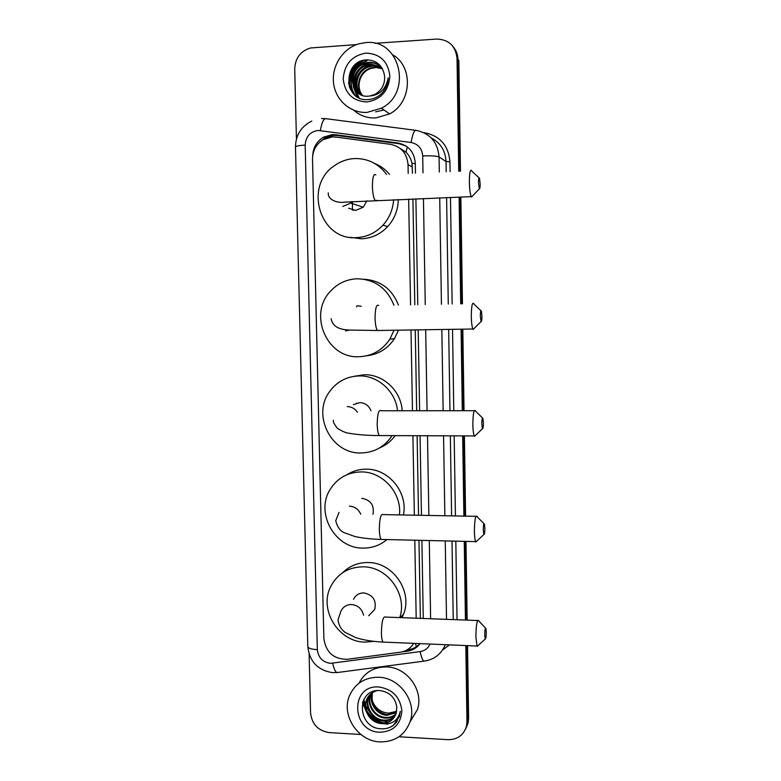 <?xml version="1.0" encoding="UTF-8"?>
<svg xmlns="http://www.w3.org/2000/svg" width="781" height="781" viewBox="0 0 781 781"><rect width="100%" height="100%" fill="white"/><g stroke="black" fill="none" stroke-linecap="round" stroke-linejoin="round"><path stroke-width="1.17" d="M408.199 173.48L408.043 164.654C407.018 153.359 401.18 146.584 390.52 144.329L335.713 137.056L332.189 136.919L323.139 139.662C316.168 144.163 312.634 150.645 312.517 159.119L323.871 638.633C325.921 652.418 333.741 659.301 347.34 659.291L400.175 652.223C406.061 651.315 410.581 648.367 413.735 643.368M412.475 173.284L412.017 163.541C411.118 159.002 409.117 155.234 406.003 152.217L400.262 148.497M420.363 618.367L418.977 540.306M418.538 515.265L417.122 435.72M416.683 410.747L415.248 329.904M414.799 304.766L412.924 198.95M416.195 618.21L414.799 540.208M414.35 515.187L412.915 435.7M412.466 410.747L411.011 329.972M410.562 304.854L408.658 199.116M465.818 645.565L466.96 721.742L467.79 720.023L467.321 724.436L465.642 728.878L467.321 724.436L467.79 720.023L466.677 645.604L467.79 720.023L468.61 718.315L468.141 722.708L466.472 727.131M460.478 171.156L458.828 60.537L457.939 59.483L459.599 171.195L457.939 59.483C457.803 54.455 456.143 50.101 452.97 46.44M459.989 197.076L461.581 303.819L459.989 197.076M461.961 329.172L463.172 410.708L461.961 329.172M463.553 435.896L464.744 516.124L463.553 435.896M465.125 541.37L466.296 620.085L465.125 541.37M460.858 197.037L462.45 303.799M462.821 329.162L464.031 410.708M464.412 435.905L465.603 516.134M465.974 541.389L467.145 620.124M467.526 645.633L468.61 718.315M415.453 173.157L415.277 163.083C414.262 151.924 408.483 145.227 397.939 142.991L335.625 134.762L332.14 134.615L323.51 137.163C316.774 141.322 313.181 147.453 312.722 155.546M319.81 142.103L325.013 137.905L333.614 135.377L337.08 135.513L399.13 143.714L406.159 146.076M383.276 722.913C376.608 721.205 371.239 717.505 367.158 711.794M365.567 709.197L362.833 701.67M349.283 86.593L349.244 85.617M349.253 84.182C349.956 73.707 354.701 65.76 363.497 60.322M374.987 43.326L436.696 39.07C448.841 39.489 455.616 45.933 457.031 58.409L458.72 171.234M296.438 138.979L294.72 68.992C295.238 58.087 300.49 51.087 310.487 47.983L356.536 44.605M360.851 734.491L329.299 732.607C318.179 730.831 311.941 724.29 310.574 712.985L309.12 654.195M466.96 721.742L466.491 726.174C463.748 735.126 457.588 739.627 448.021 739.675L398.954 736.756M459.111 197.105L460.702 303.838M461.083 329.191L462.303 410.708M462.684 435.896L463.885 516.104M464.265 541.35L465.437 620.055M382.817 720.765C375.075 718.188 369.433 713.18 365.889 705.741M365.44 704.667L364.405 701.533M364.18 700.586L363.917 699.259M350.884 90.157L351.089 80.716M352.143 76.723L353.207 74.078M357.639 67.205L358.264 66.512M361.515 63.544L367.9 59.854M423.263 618.474L421.896 540.374M421.457 515.323L420.061 435.73M419.622 410.747L418.196 329.855M417.757 304.707L415.902 198.833M401.717 651.95L407.37 651.198C412.661 650.397 416.878 647.879 420.012 643.632M419.924 643.632C416.878 647.019 413.061 649.04 408.492 649.704L407.077 649.89M367.138 112.396C350.562 113.401 335.508 100.212 333.555 83.118C331.437 66.053 342.849 48.305 359.065 43.765L365.723 42.604C400.048 38.415 412.964 92.627 381.421 108.198L367.138 112.396M392.882 54.895C413.715 66.981 411.636 102.799 389.621 113.889L375.729 117.941C367.304 118.282 359.934 115.686 353.608 110.16M381.265 93.827C385.589 89.415 387.913 84.094 388.225 77.885C385.921 89.073 379.761 95.116 369.745 96.014L374.597 94.521C381.548 90.655 384.896 84.66 384.633 76.548C383.139 66.18 377.389 60.615 367.373 59.854C342.185 59.844 343.396 101.686 367.539 99.597C372.693 99.402 377.272 97.479 381.265 93.827M365.938 53.108C380.083 53.723 388.059 61.387 389.865 76.099C388.616 90.977 380.972 99.597 366.933 101.96C352.885 101.227 344.977 93.583 343.201 79.027C344.343 64.267 351.919 55.627 365.938 53.108M380.259 66.307C376.911 63.73 373.25 62.539 369.286 62.724L364.942 63.534C351.704 67.283 348.57 86.828 359.143 93.769M382.153 68.25C378.512 64.13 374.05 62.148 368.769 62.304L364.415 63.115C345.905 68.357 350.288 98.338 368.447 96.161L369.745 96.014M381.196 67.186L371.317 64.393L367.002 65.194C354.398 68.767 350.835 86.994 360.236 94.423M380.962 66.961L370.809 63.983L366.484 64.774C353.725 68.396 350.259 86.955 359.963 94.267M382.055 68.132L373.328 66.034L369.032 66.824C357.054 70.231 353.119 87.169 361.388 94.979M381.85 67.888L372.83 65.624L368.534 66.414C356.39 69.87 352.543 87.13 361.095 94.852M382.465 68.796L374.812 67.254L370.545 68.035C359.026 71.325 354.847 87.287 362.277 95.331M375.31 67.654L371.043 68.435C359.68 71.696 355.423 87.326 362.579 95.438M370.711 64.432C360.851 68.298 355.687 75.484 355.228 85.998M355.306 87.657L355.687 90.293M355.794 90.752L358.86 97.703M368.759 62.783C358.752 66.688 353.539 73.98 353.119 84.641M353.207 86.281L357.054 96.678M366.728 61.123C352.641 65.038 346.608 83.879 354.652 94.843M360.08 61.474C350.376 68.23 347.028 77.251 350.054 88.556M371.014 64.618C360.783 68.65 355.619 76.138 355.511 87.072M355.628 88.458L355.999 90.713M356.097 91.104L359.075 97.801M369.013 62.988C358.674 67.068 353.481 74.644 353.412 85.715M353.529 87.082L357.298 96.834M354.447 71.364C350.083 79.701 350.269 87.628 355.013 95.165M362.394 60.615C350.63 67.566 346.793 77.417 350.894 90.186M379.966 741.901C358.001 741.296 340.916 715.289 349.498 695.695C355.072 683.414 364.786 677.264 378.648 677.254C399.599 677.566 416.986 701.543 410.318 721.107C405.144 735.038 395.02 741.97 379.966 741.901M359.016 683.16C364.766 672.295 373.972 666.886 386.634 666.945C407.038 667.208 423.946 690.492 417.454 709.538L410.142 721.683M393.585 725.227L399.384 716.567L400.311 711.266C398.066 720.648 392.101 724.768 382.417 723.606C389.163 723.138 393.722 719.779 396.104 713.541L396.797 707.254C395.371 697.736 389.826 692.181 380.171 690.58C355.872 688.295 357.024 727.56 380.327 728.722C385.297 729.21 389.719 728.048 393.585 725.227M378.844 686.987C392.492 689.125 400.175 697.091 401.903 710.886C400.692 724.495 393.312 731.612 379.761 732.236C351.03 731.641 349.966 684.507 378.844 686.987M369.96 694.651L368.935 696.808C364.717 706.912 373.054 719.496 383.52 720.102C388.216 720.424 392.14 718.891 395.303 715.503M369.677 694.944L368.447 697.453C364.219 707.576 372.566 720.18 383.051 720.795C387.923 721.107 391.945 719.467 395.108 715.874M371.16 693.567L370.877 694.25C366.689 704.286 374.968 716.792 385.375 717.388C389.377 717.69 392.902 716.548 395.957 713.951M370.848 693.821L370.399 694.885C366.201 704.94 374.49 717.466 384.906 718.061C389.084 718.374 392.716 717.134 395.811 714.351M372.498 692.601C370.692 704.628 375.593 711.989 387.2 714.703L396.445 712.301M372.146 692.825C368.378 702.802 376.598 714.771 386.751 715.367L396.338 712.721M396.699 710.964L395.498 711.589L396.699 710.983M368.876 695.861L366.963 699.395C362.726 709.568 371.102 722.24 381.636 722.864C387.064 723.167 391.349 721.205 394.473 716.958M377.057 690.609C371.873 692.151 368.349 695.305 366.465 700.049C362.218 710.241 370.614 722.933 381.157 723.557L382.417 723.606M372.869 691.546L372.635 692.191M372.615 691.644L372.293 692.425M395.498 711.589L388.518 713.16C380.025 712.301 374.46 707.645 371.824 699.171M386.898 728.341C391.408 727.111 394.883 724.651 397.344 720.951M478.48 182.793L479.319 188.865C479.856 189.09 480.13 187.43 480.139 183.877L479.514 178.244C478.87 177.043 478.528 178.556 478.48 182.793M472.759 195.758L471.509 197.076L471.216 196.627C470.162 194.088 469.547 189.334 469.371 182.344C469.449 172.874 470.221 168.979 471.714 170.649M348.619 208.244L355.706 210.411L363.272 207.19L366.894 200.795M353.373 210.255L353.334 209.689M352.456 210.06L352.436 201.644M393.624 199.711C392.96 209.513 389.387 218.016 382.924 225.221C375.524 233.002 366.65 237.151 356.282 237.658C319.966 240.616 303.399 185.878 334.512 165.631C340.594 161.316 347.291 158.963 354.603 158.553C367.822 158.309 378.463 163.61 386.536 174.446M398.29 199.526C398.066 209.923 394.532 218.934 387.698 226.578C380.415 234.232 371.678 238.303 361.476 238.791L350.113 237.336M374.734 163.512C380.513 165.836 385.433 169.438 389.485 174.309M480.325 316.207L481.057 321.577C481.633 321.762 481.926 319.946 481.945 316.12L481.418 311.17C480.754 310.018 480.383 311.687 480.325 316.207M474.448 328.157L473.159 329.436L472.886 329.006C471.968 326.809 471.441 322.612 471.294 316.412C471.402 306.269 472.241 301.993 473.813 303.575M356.556 306.865L357.034 305.83M394.034 330.236L389.817 339.227C382.26 350.386 371.922 356.224 358.801 356.741C326.956 358.508 307.909 314.323 330.5 291.206C337.734 283.376 346.618 279.237 357.151 278.778C374.87 279.354 387.112 288.16 393.897 305.195M361.193 306.269L357.727 305.791M363.829 279.217C380.532 280.389 392.072 289.019 398.437 305.098M398.486 330.168L394.444 338.671C387.757 348.668 378.58 354.359 366.933 355.736M481.809 423.849L482.463 428.701C483.058 428.837 483.38 426.875 483.41 422.824L482.941 418.372C482.267 417.279 481.887 419.104 481.809 423.849M475.785 435.124L474.516 436.354L474.252 435.935C473.442 433.992 472.974 430.204 472.847 424.581C472.983 413.871 473.862 409.254 475.483 410.699M370.985 410.816C368.905 405.642 365.166 402.908 359.777 402.615L353.383 404.636M356.614 403.611L356.692 403.055M392.062 435.622C384.574 446.888 374.167 452.668 360.842 452.97C331.378 453.976 311.697 415.219 329.592 391.613C336.933 381.577 346.803 376.344 359.211 375.915C377.965 375.407 395.674 391.418 397.539 410.757M354.125 376.305L364.307 374.743C383.383 374.197 401.209 391.047 402.186 410.757M395.176 435.632C391.076 441.216 385.873 445.316 379.556 447.923M483.273 530.104L483.859 534.497C484.474 534.555 484.816 532.447 484.855 528.161L484.445 524.149C483.751 523.143 483.361 525.125 483.273 530.104M477.103 540.833L475.619 541.614C474.897 539.886 474.487 536.459 474.379 531.334C474.555 520.078 475.463 515.089 477.123 516.348M386.956 539.564C380.005 545.372 371.971 548.213 362.853 548.096C335.098 548.457 315.27 513.4 329.846 489.941C336.992 478.265 347.457 472.261 361.242 471.919C382.719 471.568 401.961 493.094 399.462 514.913M346.871 474.741C352.748 471.011 359.211 469.156 366.279 469.176C388.762 468.717 408.238 492.635 403.406 514.982M372.986 514.337C374.48 505.287 370.75 499.947 361.798 498.317M484.718 634.992L485.235 638.975C485.88 638.936 486.221 636.671 486.28 632.171L485.919 628.539C485.226 627.641 484.825 629.789 484.718 634.992M478.392 645.301L476.986 646.033L475.893 636.73C476.098 624.917 477.045 619.528 478.724 620.553M369.13 615.272L374.743 609.424C376.608 600.325 372.967 594.829 363.8 592.906C359.035 592.964 355.619 595.112 353.539 599.339M373.933 641.347L364.844 642.119C338.358 641.943 318.599 609.502 330.773 586.433C337.607 573.557 348.433 567.026 363.253 566.821C387.601 566.664 407.76 594.575 399.765 617.595M342.742 572.629C349.722 565.795 358.215 562.427 368.232 562.535C392.784 562.32 412.739 591.061 403.689 613.846L402.069 617.683M415.277 163.444L412.017 163.541M406.003 152.217L407.301 146.896M328.996 137.349L329.406 136.07M416.449 646.688L415.365 643.437M412.358 167.017L408.043 164.654M422.999 172.816L422.706 155.927C422.043 148.468 418.177 143.997 411.118 142.503L318.072 130.456C310.057 131.735 305.761 136.616 305.176 145.09L317.34 649.675C318.297 657.641 322.68 662.19 330.49 663.352L420.168 651.588C424.805 650.817 428.086 648.308 430.009 644.052M311.804 121.084C301.173 126.405 295.726 135.035 295.472 146.965C295.794 146.086 299.025 145.461 305.176 145.09M295.472 146.965L307.802 646.561C309.569 661.595 317.779 670.283 332.452 672.636L338.241 672.402M425.333 660.96L336.748 672.607C335.088 671.309 333.751 668.194 332.726 663.254M423.907 132.682L424.884 132.809C440.152 136.001 448.509 145.647 449.944 161.745L450.09 171.615M450.491 197.456L452.14 304.014M452.531 329.318L453.79 410.718M454.181 435.857L455.421 515.948M455.811 541.155L457.031 619.743M449.446 644.872L442.983 649.724M457.031 58.409L457.939 59.483M411.118 142.503C412.593 134.068 414.233 130.017 416.058 130.359C430.067 133.287 437.741 142.152 439.059 156.942L446.039 161.511C445.443 150.684 440.513 142.825 431.258 137.954M320.376 130.554C321.821 122.246 323.734 118.292 326.116 118.712L415.394 130.281M321.547 118.546L325.208 118.614M422.706 155.927C431.239 155.634 436.686 155.975 439.059 156.942L439.303 172.093M439.723 197.876L441.431 304.229M441.841 329.484L443.149 410.728M443.559 435.818L444.848 515.753M445.248 540.911L446.517 619.343M453.234 619.597L452.004 541.067M451.603 515.88L450.344 435.847M449.954 410.718L448.675 329.377M448.274 304.092L446.605 197.603M446.195 171.791L446.039 161.511L449.944 161.745M430.624 618.747L429.286 540.54M428.857 515.46L427.5 435.759M427.07 410.738L425.684 329.738M425.255 304.561L423.439 198.53M445.336 644.706C441.197 654.312 433.992 659.799 423.741 661.165C422.375 659.808 421.184 656.616 420.168 651.588M307.802 646.561C308.173 648.259 311.355 649.304 317.34 649.675M337.08 135.513L335.625 134.762M399.13 143.714L397.939 142.991M408.492 649.704L407.37 651.198M349.478 87.15C349.214 75.269 354.105 66.278 364.141 60.186M350.659 89.62L351.421 78.432M359.524 64.969L367.431 59.854M383.979 109.975L375.612 111.868M348.619 84.045L348.824 81.527M349.214 79.164C350.913 71.569 354.877 65.526 361.105 61.055M384.164 722.864C376.842 721.195 371.053 717.173 366.787 710.798M365.059 707.693L362.96 701.338M387.991 722.025L381.45 720.57M370.35 713.043L365.918 706.336M365.41 705.175L364.444 702.412M364.161 701.358L363.78 699.522M387.766 724.202L385.853 724.016M377.116 721.283L373.298 718.93M366.367 711.696L362.462 702.822M375.846 174.915C373.66 173.314 372.517 177.15 372.4 186.454C372.644 193.317 373.543 197.983 375.085 200.453L376.95 200.375M342.83 206.457L350.689 203.099L351.977 201.674M378.756 305.498C376.452 303.955 375.222 308.173 375.056 318.14C375.261 324.222 376.032 328.342 377.369 330.5L379.224 330.47M345.553 330.89L349.683 330.06M474.262 410.699L381.079 410.767C378.707 409.342 377.408 413.891 377.194 424.405C377.369 429.931 378.053 433.66 379.244 435.573L381.04 435.583M357.425 412.183C354.896 408.57 351.489 406.706 347.213 406.579M475.961 516.329L383.354 514.611C380.923 513.361 379.576 518.262 379.302 529.323C379.459 534.35 380.054 537.718 381.118 539.427L382.827 539.466M360.754 514.191C358.479 509.192 354.701 506.518 349.4 506.156M363.575 615.252C361.984 608.838 357.971 605.265 351.557 604.533C346.618 604.582 343.064 606.798 340.916 611.191L337.997 619.909C338.817 625.386 341.18 629.535 345.085 632.376L356.009 637.726C363.721 640.127 372.713 641.572 382.993 642.07L384.584 642.138M477.64 620.514L385.58 617.068C383.1 616.024 381.704 621.305 381.392 632.903C381.519 637.501 382.055 640.557 382.993 642.07L476.986 646.033M468.141 722.708L466.491 726.174M325.013 137.905L323.51 137.163M364.415 63.115L364.942 63.534M366.484 64.774L367.002 65.194M368.534 66.414L369.032 66.824M370.545 68.035L371.043 68.435M381.421 108.198L389.621 113.889M366.465 700.049L366.963 699.395M368.447 697.453L368.935 696.808M370.399 694.885L370.877 694.25M372.322 692.347L372.801 691.722M410.318 721.107L417.454 709.538M479.319 188.865L471.509 197.076M328.264 192.819C327.542 200.024 337.909 203.451 344.977 202.113L471.216 196.627M382.924 225.221L387.698 226.578M363.272 207.19L350.689 203.099L351.362 201.713M479.017 177.795L471.997 171.342M481.057 321.577L473.159 329.436M331.134 318.687C333.018 329.084 344.03 329.758 349.663 330.06L377.369 330.5L472.886 329.006M389.817 339.227L394.444 338.671M480.94 310.721L474.077 304.229M482.463 428.701L474.516 436.354M333.458 420.324C332.833 421.496 334.131 424.132 337.324 428.232C342.146 431.415 346.432 433.152 350.2 433.435C358.254 434.792 367.929 435.505 379.244 435.573L474.252 435.935M482.492 417.933L475.736 411.323M339.042 512.365L335.742 520.722C337.216 526.745 339.93 530.68 343.884 532.535L354.808 536.498C362.374 538.168 371.141 539.144 381.118 539.427L475.619 541.614M483.859 534.497L475.863 542.004M484.035 523.729L477.347 516.934M485.235 638.975L477.211 646.395M400.477 617.625L403.689 613.846M374.743 609.424L368.691 615.721M485.548 628.139L478.929 621.1"/></g></svg>
